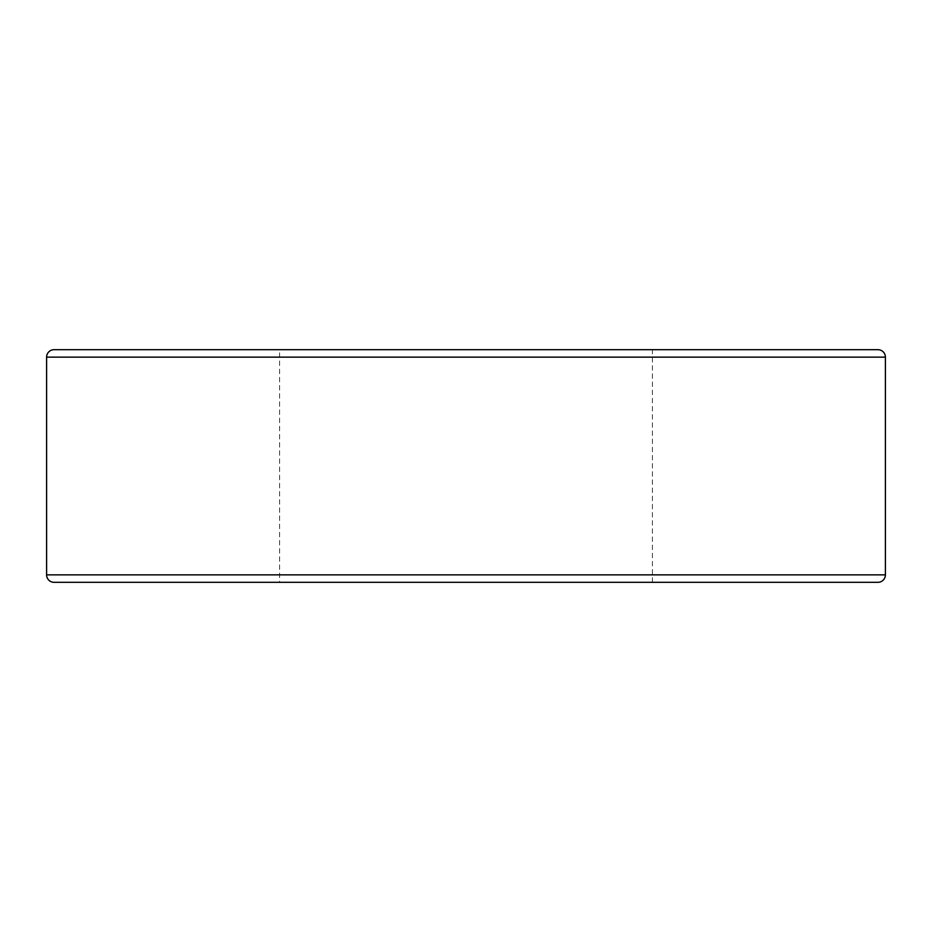 <?xml version="1.0" encoding="UTF-8"?>
<svg xmlns="http://www.w3.org/2000/svg" width="932" height="932" viewBox="0 0 932 932"><rect width="100%" height="100%" fill="white"/><g stroke="black" fill="none" stroke-linecap="round" stroke-linejoin="round"><path stroke-width="0.7" stroke-dasharray="4.66 3.5" d="M279.6 582.314L652.4 582.314L279.6 582.314L279.6 349.686L652.4 349.686L279.6 349.686M652.4 582.314L652.4 349.686M877.944 349.686L54.056 349.686M54.056 582.314L877.944 582.314M885.4 574.858L46.6 574.858M46.6 357.142L885.4 357.142"/><path stroke-width="1.4" d="M46.6 574.858A7.456 7.456 0 0 0 54.056 582.314L877.944 582.314A7.456 7.456 0 0 0 885.4 574.858L885.4 357.142A7.456 7.456 0 0 0 877.944 349.686L54.056 349.686A7.456 7.456 0 0 0 46.6 357.142L46.6 574.858L885.4 574.858M885.4 357.142L46.6 357.142"/></g></svg>

